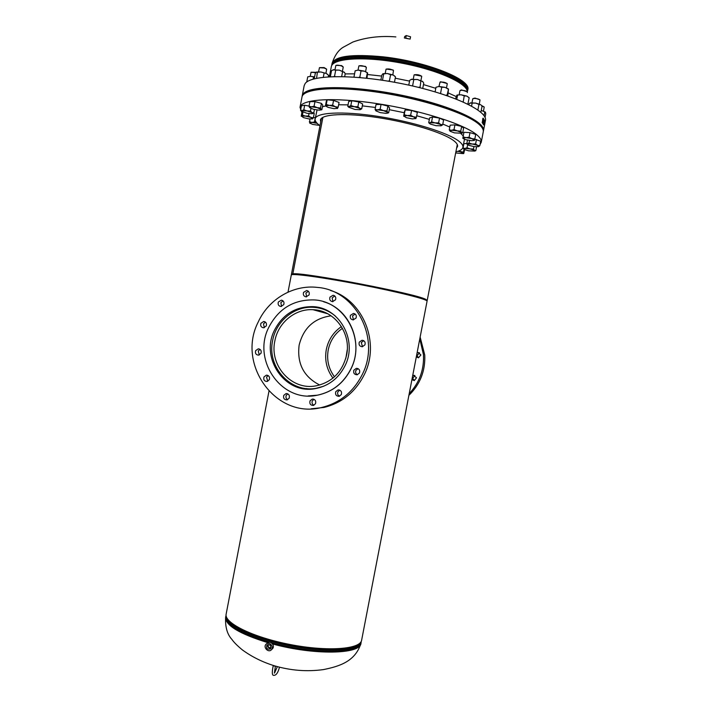 <?xml version="1.0" encoding="UTF-8"?>
<svg xmlns="http://www.w3.org/2000/svg" width="711" height="711" viewBox="0 0 711 711"><rect width="100%" height="100%" fill="white"/><g stroke="black" fill="none" stroke-linecap="round" stroke-linejoin="round"><path stroke-width="1.07" d="M288.008 292.15L291.297 275.015C291.048 273.068 322.439 277.308 359.873 284.524C397.307 291.723 428.022 299.447 427.071 301.162L361.632 640.176C360.504 649.259 327.869 651.845 290.532 644.601C253.169 637.465 223.832 622.934 226.151 614.082L268.954 391.299M292.585 274.579L293.963 274.091C303.348 272.135 414.735 293.501 424.591 299.153L426.04 300.282M322.91 117.324L292.825 273.859C302.291 271.842 415.793 293.616 425.738 299.358L427.204 300.451L426.804 300.744M291.697 274.73L291.439 274.304L292.825 273.859L322.901 117.333M329.495 76.148L331.308 66.718C332.357 58.329 363.472 56.053 400.106 62.835C436.758 69.518 467.243 83.151 467.34 91.79M467.314 92.626L467.394 91.879C466.123 90.839 463.981 90.306 460.995 90.288L459.946 90.724L459.182 94.687M266.901 645.153C266.065 648.539 267.265 649.774 270.5 648.876L270.607 648.752C271.273 645.446 270.056 644.228 266.954 645.099L266.901 645.153M267.807 644.601C267.434 647.134 268.482 648.308 270.962 648.121M268.225 644.522C267.683 647.001 268.625 648.068 271.069 647.703M268.251 644.522C267.763 646.939 268.696 647.988 271.069 647.677M272.295 648.894L272.535 648.654C275.566 645.552 269.984 639.918 267.132 643.197M271.371 649.792L271.442 649.721C274.473 646.61 268.874 640.958 266.021 644.246L265.985 644.282C262.91 647.365 268.491 653.08 271.371 649.792M405.19 38.172L409.278 38.963M406.345 38.296L408.158 38.643M404.372 38.038L404.666 36.528L406.248 35.55L410.549 36.776L410.096 39.141M406.248 35.55L405.732 38.216M334.481 376.794C328.598 368.813 326.518 359.864 328.224 349.936C330.144 340.773 334.881 333.575 342.444 328.331M345.866 358.193L347.279 349.599M332.952 378.11C326.705 369.631 324.483 360.113 326.296 349.563C328.34 339.822 333.379 332.17 341.422 326.598M331.122 315.817C314.173 318.173 303.517 327.922 299.144 345.075C296.851 363.543 303.713 376.857 319.737 385.024M274.837 341.004C269.265 365.685 291.626 390.606 315.8 385.895C332.126 382.322 342.4 372.031 346.613 355.011C351.421 332.908 334.259 310.094 312.982 309.694C295.172 308.547 278.045 322.741 274.837 341.004M335.308 315.986C328.873 310.716 321.576 307.827 313.409 307.312C294.398 305.97 276.064 321.088 272.633 340.578C266.696 366.885 290.639 393.432 316.404 388.233L323.763 386.197M411.918 379.656L414.273 380.589L416.486 377.79L413.606 375.355L412.691 375.657M414.886 375.524L412.682 378.305L414.326 380.581M416.317 356.869L418.441 357.811L420.894 354.976L418.237 352.54L417.09 352.869M418.237 352.54L419.481 352.816L417.055 355.651L418.477 357.802M408.887 395.352C420.148 384.375 425.436 370.938 424.76 355.047L420.139 337.076M409.216 393.636C419.41 382.767 424.165 369.818 423.48 354.771L419.792 338.88M319.417 308.139L322.963 308.743M274.49 330.18C282.711 314.431 295.385 306.583 312.52 306.645C339.325 307.072 358.024 340.498 345.022 365.738C338.623 378.323 328.793 385.931 315.542 388.57C285.253 394.961 259.95 358.255 274.49 330.18M281.565 306.432L280.845 302.664L283.049 300.895M278.365 301.988L281.334 300.166C283.636 300.735 284.444 302.237 283.742 304.663L280.818 306.494C278.49 305.943 277.672 304.441 278.365 301.988M306.61 296.843L305.908 293.083L308.361 291.27M303.579 292.345L306.681 290.506C308.947 291.128 309.729 292.63 309.027 295.021L305.979 296.86C303.677 296.265 302.877 294.754 303.579 292.345M332.935 301.668L332.161 297.838L334.783 295.989M329.984 297.118L333.112 295.269C335.423 295.892 336.232 297.402 335.521 299.82L332.455 301.668C330.1 301.082 329.282 299.562 329.984 297.118M353.474 319.888L352.523 315.897L355.153 314.058M350.47 315.302L353.465 313.444C355.909 313.986 356.78 315.524 356.069 318.039L353.136 319.897C350.647 319.381 349.759 317.853 350.47 315.302M362.503 346.71L361.286 342.524L363.748 340.711M359.286 342.098L362.015 340.249C364.663 340.667 365.623 342.213 364.912 344.888L362.246 346.737C359.562 346.355 358.575 344.817 359.286 342.098M357.393 374.741C355.731 373.719 355.242 372.28 355.918 370.395L358.068 368.654M353.882 370.164L356.327 368.351C359.135 368.609 360.193 370.155 359.499 372.991L357.118 374.795C354.265 374.581 353.189 373.035 353.882 370.164M339.52 396.196C337.769 395.209 337.227 393.743 337.912 391.788L339.76 390.135M335.761 391.69L338.009 389.93C340.898 390.072 342.009 391.61 341.333 394.552L339.138 396.303C336.214 396.196 335.085 394.667 335.761 391.69M313.915 405.261C312.191 404.283 311.658 402.817 312.333 400.88L313.986 399.306M310.032 400.844L312.218 399.111C315.097 399.226 316.199 400.755 315.533 403.697L313.391 405.43C310.485 405.341 309.365 403.812 310.032 400.844M287.653 399.706C286.053 398.702 285.582 397.271 286.231 395.423L287.804 393.876M283.778 395.352L286.018 393.61C288.808 393.787 289.866 395.307 289.199 398.178L287.004 399.911C284.187 399.769 283.111 398.249 283.778 395.352M267.745 381.283L266.536 377.132L268.145 375.568M263.968 376.946L266.341 375.177C269.007 375.452 270.002 376.972 269.327 379.727L266.989 381.487C264.296 381.238 263.292 379.727 263.968 376.946M259.275 354.985L258.28 350.994L260.03 349.377M255.667 350.639L258.235 348.843C260.759 349.234 261.675 350.736 260.99 353.367L258.466 355.153C255.916 354.798 254.982 353.287 255.667 350.639M264.323 327.682L263.497 323.825L265.452 322.127M260.91 323.301L263.692 321.479C266.083 321.976 266.936 323.478 266.252 325.985L263.514 327.798C261.097 327.336 260.226 325.834 260.91 323.301M362.317 374.413C353.483 391.868 339.991 402.879 321.843 407.439C276.126 419.623 236.239 364.361 258.253 321.95C268.58 299.162 293.252 284.507 317.382 287.404C355.527 290.106 380.972 338.196 362.317 374.413M330.597 290.541C363.01 299.989 380.509 342.693 364.299 374.626C355.527 391.957 342.115 402.897 324.083 407.421L311.142 408.798M350.967 368.733C343.68 383.096 332.499 391.903 317.453 395.174C281.867 403.35 251.694 360.281 268.794 327.309C278.552 308.654 293.599 299.527 313.924 299.918C344.782 300.993 365.969 339.609 350.967 368.733M323.576 301.748C349.75 308.894 364.05 343.146 351.074 368.751C343.786 383.096 332.615 391.912 317.568 395.174L308.085 395.938M309.747 389.113L306.192 388.544M302.157 96.163L303.144 93.976C309.045 85.364 353.687 85.32 401.884 95.292C450.116 105.175 486.031 121.697 483.444 130.886L483.4 131.064M302.193 95.985L304.175 85.667L305.143 83.569C311.125 74.531 355.838 74.122 404.035 84.12C452.267 94.03 488.102 110.969 485.435 120.568L483.444 130.886M328.322 76.539L330.526 75.855M345.19 73.908L354.576 73.828M367.685 74.539L381.629 76.068M395.236 78.21L409.554 81.107M423.48 84.582L435.79 88.315M448.312 92.954L455.991 96.465M456.604 148.137L457.564 146.466C457.884 144.786 456.586 142.84 453.654 140.618C443.442 132.753 410.291 122.496 377.968 117.608C345.599 112.667 321.265 114.071 320.43 120.061L320.705 121.963M449.796 127.038L442.811 124.07M429.355 119.368L416.708 115.733M404.275 112.711L389.255 109.672M375.461 107.45L362.299 105.868M348.043 104.864L338.623 104.766M325.602 105.966L322.439 106.748M317.062 110.009L315.133 118.906C314.804 120.897 316.422 123.154 319.994 125.687M455.884 151.852C460.133 150.83 462.479 149.328 462.914 147.364C463.261 145.568 461.892 143.498 458.817 141.134C447.974 132.681 412.22 121.572 377.257 116.275C342.24 110.916 316.013 112.445 315.133 118.906M480.058 144.457L481.24 142.271L483.231 131.953C483.676 129.669 482.174 127.056 478.725 124.105C466.203 113.156 422.352 98.882 378.936 92.403C335.468 85.853 303.117 88.493 301.988 97.052L300.006 107.37L301.837 112.294M481.24 142.271C481.667 140.085 480.147 137.57 476.681 134.717C464.079 124.141 420.183 110.116 376.786 103.557C333.335 96.927 301.064 99.184 300.006 107.37M314.635 121.128L315.853 121.732M462.914 147.364L464.461 139.267M463.261 135.952L460.764 133.455M483.267 131.775L483.302 131.597C483.747 129.313 482.245 126.691 478.796 123.741C466.274 112.782 422.423 98.491 379.007 92.021C335.539 85.471 303.188 88.12 302.051 96.696L302.024 96.874M483.302 131.597L483.373 131.242C483.818 128.949 482.316 126.327 478.867 123.367C466.345 112.4 422.503 98.109 379.079 91.63C335.61 85.089 303.259 87.755 302.122 96.341L302.051 96.696M393.13 69.998L386.206 69.065M392.819 74.851L393.494 70.513C391.014 69.083 388.535 68.629 386.064 69.163L385.184 73.357M380.145 109.227L377.505 109.85L375.088 109.378L375.87 110.845L377.505 109.85L383.451 110.623L380.145 109.227L381.069 104.384L387.895 106.09L386.962 110.925L383.451 110.623L387.708 112.382L386.962 110.925M375.088 109.378L376.012 104.561L381.069 104.384M387.895 106.09L389.592 107.948L388.668 112.747L387.708 112.382L387.619 113.093L386.029 113.36L380.127 112.596L375.87 110.845M387.522 113.138L388.668 112.747M394.454 82.263L395.494 76.877L393.201 75.011L390.597 74.682L389.415 80.841L390.01 81.481M383.229 80.379L382.527 80.005L383.718 73.855L387.299 73.5L390.597 74.682M388.002 81.143L389.415 80.841M383.718 73.855L382.891 73.775L381.789 75.224L380.865 80.023M383.033 73.695L387.299 73.5L393.201 75.011L394.987 76.326M366.236 67.269L365.418 66.381L359.037 65.821M365.596 71.615L366.369 67.598L365.756 66.905C362.957 65.714 360.664 65.385 358.895 65.91L358.024 70.087M347.768 106.312L348.683 101.531L351.776 100.713L350.852 105.512L349.199 106.454L347.768 106.312L348.852 107.361M351.776 100.713L358.797 101.957L357.873 106.757L354.256 106.686L350.852 105.512M358.797 101.957L362.663 104.01L361.739 108.783L359.704 108.321L357.873 106.757M360.201 109.672L361.739 108.783M355.029 109.476L348.728 107.237L349.199 106.454L354.256 106.686L359.704 108.321L360.068 109.716L355.029 109.476M343.111 66.825L341.573 65.599L336.001 65.359M342.471 71.118L343.235 67.145L341.787 66.061C339.049 65.172 337.076 64.968 335.859 65.448L335.005 69.58M326.26 104.517L325.442 105.841L326.34 101.14L327.167 99.789L326.26 104.517L329.353 105.388L332.65 105.184L333.557 100.447L339.067 102.455L338.16 107.174L335.308 106.721L332.65 105.184M327.167 99.789L333.557 100.447M337.361 108.552L338.16 107.174M325.842 106.161L325.745 105.717L329.353 105.388L335.308 106.721L337.609 108.365L333.992 108.676L328.091 107.361L325.62 105.983M326.553 69.091L324.127 67.572L319.568 67.625M325.922 73.304L326.642 69.216L324.189 67.989L319.443 67.705L318.599 71.767M309.009 106.232L309.614 107.601L311.436 106.783L309.009 106.232L309.898 101.611L314.964 101.637L314.066 106.277L311.436 106.783L317.204 107.681L314.066 106.277M320.528 108.019L317.204 107.681L321.096 109.387L320.528 108.019L321.416 103.379L322.758 105.086L321.87 109.69L319.239 110.187L313.524 109.298L309.614 107.601M314.964 101.637L321.416 103.379M320.945 109.974L321.87 109.69M316.119 72.326L311.169 72.211M315.835 72.629L311.045 72.291L310.227 76.281M310.983 108.445L310.467 111.103L307.045 110.952L303.819 109.778L304.69 105.237L301.411 105.797L300.54 110.312L301.562 111.369M303.819 109.778L302.077 110.561L300.54 110.312M304.69 105.237L309.036 106.108M314.431 109.53L313.773 112.96L312.031 112.542L310.467 111.103M312.387 113.644L313.773 112.96M312.022 113.724L307.081 113.325L301.446 111.254L302.077 110.561L307.045 110.952L312.031 112.542L312.564 113.573L312.022 113.724M302.033 111.698L301.224 116.257L302.397 115.146L302.975 112.151M309.009 113.644L308.565 115.973L305.383 116.062L302.397 115.146M313.515 113.12L314.226 113.396L313.382 117.813L310.876 117.395L308.565 115.973M312.387 118.924L313.382 117.813M312.6 118.817L308.867 118.906L303.41 117.582L301.651 116.16L305.383 116.062L310.876 117.395L312.6 118.817M309.845 119.013L309.712 123.119M313.418 117.599L315.293 117.697L314.458 122.034L311.791 122.381L309.321 121.75M319.577 125.385L312.76 124.434L309.632 123.03L311.791 122.381L317.15 123.323L314.458 122.034M464.63 149.657L463.75 153.514L463.456 152.163L458.497 151.079M464.007 149.292L463.456 152.163M457.795 151.319L460.506 151.896L463.403 153.629L455.671 152.963M476.557 146.839L475.828 150.643L474.548 150.341L473.464 149.043L470.149 148.901L467.029 147.755L464.932 148.421L463.039 148.092L463.981 149.266M473.935 146.608L473.464 149.043M474.628 151.123L475.828 150.643M466.843 143.444L463.883 143.711L463.039 148.092M467.625 144.68L467.029 147.755M464.932 148.421L470.149 148.901L474.548 150.341L474.726 151.079L468.522 150.821L464.141 149.39L464.932 148.421M484.129 106.934L481.498 105.504M483.498 111.049L484.209 107.05L481.809 105.957M474.797 139.214L480.68 141.213L479.809 145.711L477.614 145.337L475.606 143.951L472.228 144.013L469.047 143.062L466.745 143.942L467.607 144.662M476.477 139.436L475.606 143.951M478.539 146.644L477.614 145.337L472.228 144.013L467.794 144.013L467.562 144.609L468.762 145.32L474.113 146.635L478.539 146.644L479.809 145.711M467.483 140.129L466.745 143.942M469.536 140.494L469.047 143.062M479.934 99.842L475.019 98.065L472.931 98.616M479.294 104.037L480.014 99.967C479.187 99.158 477.41 98.642 474.69 98.411L472.797 98.705L471.962 102.748M474.841 139.001L471.873 138.654L469.091 137.259L465.981 137.605L463.074 136.903L462.825 138.307L465.981 137.605L471.873 138.654L474.584 140.2L475.73 134.388L469.989 132.637L469.091 137.259M469.989 132.637L463.963 132.299L463.074 136.903M474.353 140.449L471.437 140.689L465.598 139.649L462.977 138.432M467.305 91.746L461.457 89.933L460.177 90.484M460.764 131.108L457.289 130.895L454.018 129.598L451.529 130.264L449.254 129.855L450.143 131.268L451.529 130.264L457.289 130.895L461.626 132.522L460.764 131.108L461.679 126.398L463.59 128.167L462.683 132.859L461.626 132.522L461.608 133.233L462.683 132.859M449.254 129.855L450.161 125.163L454.924 124.887L461.679 126.398M454.924 124.887L454.018 129.598M461.51 133.277L462.399 132.975M461.608 133.233L454.471 132.877L450.143 131.268M447.175 83.516L440.633 81.774L439.958 82.2M446.526 87.853L447.272 83.658C445.388 82.352 442.989 81.854 440.065 82.156L438.945 86.466M428.715 122.674L429.631 117.919L432.528 117.004L439.54 118.079L438.616 122.87L434.999 122.879L431.604 121.794L430.048 122.772L428.715 122.674L429.764 123.643M432.528 117.004L431.604 121.794M439.54 118.079L443.584 120.061L442.66 124.834L440.536 124.398L438.616 122.87M441.087 125.803L440.536 124.398L434.999 122.879L430.048 122.772L429.648 123.527L430.653 124.185L436.145 125.696L441.087 125.803L442.66 124.834M421.57 76.121L414.317 74.762M421.685 76.512L421.676 76.264C419.366 74.788 416.868 74.317 414.175 74.851L414.069 75.064M410.647 115.262L407.314 115.555L404.212 114.755L403.67 116.249L404.532 111.405L405.146 109.938L411.58 110.427L410.647 115.262L413.429 116.782L416.424 117.208L417.348 112.382L411.58 110.427M405.146 109.938L404.212 114.755M415.766 118.666L416.424 117.208M406.381 117.706L403.804 116.026L407.314 115.555L413.429 116.782L415.971 118.461L412.433 118.915L406.381 117.706M367 78.246L367.596 72.913L364.325 71.153L361.028 70.922L359.855 77.037L360.584 77.606M366.298 78.174L367.311 72.913M354.434 77.117L353.989 76.886L355.162 70.789L358.237 70.087L361.028 70.922M358.717 77.446L359.855 77.037M355.162 70.789L358.237 70.087L364.325 71.153L367.525 72.815M344.666 76.628L345.217 73.784L344.524 72.486L339.307 70.14L335.716 70.113L334.561 76.139L335.183 76.548M341.662 76.557L342.595 71.678M330.366 76.664L331.522 70.665L333.761 69.634L335.716 70.113M333.877 76.575L334.561 76.139M332.801 69.918L339.307 70.14L344.32 72.238M328.269 76.824L328.553 75.348L326.465 73.544L320.892 71.98L317.417 72.22L316.564 78.29M323.309 77.25L324.083 73.215M314.226 78.841L315.284 73.366L316.484 72.06L317.417 72.22M316.484 72.06L320.892 71.98L326.465 73.544L327.984 74.691M314.555 77.144L310.743 76.308L307.73 76.841L306.734 82.041M313.116 79.143L313.489 77.206M314.6 76.912L310.743 76.308L307.73 76.841M485.035 117.475L485.764 113.724L485.391 112.16L481.276 110.409M484.031 115.689L484.742 112.027M481.276 110.401L485.302 112.045M480.84 112.258L482.049 106.383L481.151 105.095M477.89 109.956L478.956 104.428L480.645 104.677L475.695 103.095L470.46 102.882L468.425 104.428M478.956 104.428L475.695 103.095L469.82 103.113M471.589 106.09L472.14 103.228M469.153 97.78L467.891 104.162M463.19 101.957L464.247 95.843L466.887 96.109L469.224 97.86M467.376 103.913L468.069 103.842M464.247 95.843L461.048 94.776L456.933 95.114L455.511 98.767M456.782 99.264L457.573 95.203M457.057 95.034L461.048 94.776L466.887 96.109L468.931 97.558M447.743 95.914L448.517 89.079L446.97 95.647M441.069 93.692L440.571 93.31L441.744 87.213L445.086 87.364L448.134 89.044M445.788 95.238L446.952 95.132M441.744 87.213L439.016 86.466L435.994 87.24L439.016 86.466L445.086 87.364L448.437 88.982M435.105 91.861L435.994 87.24M422.734 88.448L423.765 83.125L422.467 81.294L420.868 80.983L420.005 87.755M413.34 86.155L412.62 85.711L413.802 79.561L417.481 79.499L420.868 80.983M418.255 87.32L419.686 87.133M413.802 79.561L411.9 79.161L409.705 80.299L408.781 85.133M411.074 79.428L417.481 79.499L422.814 81.605M274.002 665.949L275.37 666.314L274.002 665.949M484.218 122.692L484.244 122.239L484.111 122.683M482.893 120.532L482.876 120.061L482.725 120.506M484.635 120.532L483.151 118.15L482.316 122.061L483.809 124.86L484.635 120.532M482.822 118.408L482.325 122.514M482.129 122.496L483.604 124.834M483.125 121.146L483.613 119.919L483.542 121.066M483.267 120.523L483.613 119.919M483.053 122.096L483.284 121.537M482.92 122.043L483.08 121.368L483.125 122.061M483.587 121.972L483.507 121.199M483.391 122.656L483.622 120.897M483.756 123.296L484.387 121.172L483.791 122.843M483.711 121.572L483.756 120.914M483.96 120.719L483.844 121.599L483.915 120.674M483.747 121.741L483.667 122.514L483.676 121.803M483.391 121.545L483.151 122.105M483.4 121.688L483.267 122.265M483.622 121.074L483.489 121.697M483.418 121.412L483.453 120.817L483.418 121.412M272.571 643.97C314.2 655.4 360.744 654.342 360.939 643.313L361.224 641.393M227.387 618.757C231.822 626.329 246.344 633.688 270.953 640.842C307.436 651.196 351.065 652.369 358.753 644.05M226.267 616.393C227.511 624.587 242.335 632.897 270.758 641.313C311.098 652.814 358.344 652.698 360.673 642.273M267.825 642.655C239.403 633.839 225.334 625.369 225.636 617.255L225.805 616.357C225.636 624.765 240.505 633.439 270.429 642.389C312.387 654.378 361.01 653.667 361.108 642.415M332.019 63.555L331.85 64.47C334.721 57.031 351.749 54.809 382.936 57.804C426.449 62.479 471.606 80.707 467.607 90.608L467.785 89.702C471.784 79.765 426.636 61.51 383.113 56.836C351.927 53.858 334.899 56.098 332.019 63.555C334.765 55.227 338.676 49.69 343.751 46.962L352.852 42.038C365.996 37.345 380.332 35.63 395.858 36.91M466.105 88.626C462.408 78.566 420.983 63.599 382.847 59.431C356.94 56.764 340.649 58.018 333.974 63.181M467.136 90.724C469.002 80.77 424.831 63.466 382.829 58.924C353.091 56 336.223 57.947 332.241 64.745M427.204 300.451L457.289 144.564M291.439 274.304L321.39 118.399M225.636 617.255C225.103 626.96 227.227 634.39 232.008 639.545C233.866 642.273 237.332 645.739 242.398 649.934C251.943 656.893 262.661 662.199 274.57 665.843C290.861 670.597 307.152 671.842 323.434 669.593C339.627 666.331 355.358 661.39 360.939 643.313M225.805 616.357L226.08 615.37M467.607 90.608L467.323 91.603M331.85 64.47L331.744 65.492M272.535 648.654L271.442 649.721M316.404 388.233L317.124 388.268M312.982 309.694L327.709 313.747M414.833 375.506L413.606 375.355M312.52 306.645L315.48 307.49M281.334 300.166L282.427 300.469M306.681 290.506L307.845 290.888M333.112 295.269L334.392 295.705M353.465 313.444L354.878 313.862M362.015 340.249L363.525 340.578M356.327 368.351L357.82 368.538M338.009 389.93L339.387 390.001M312.218 399.111L313.462 399.129M286.018 393.61L287.164 393.645M266.341 375.177L267.434 375.266M258.235 348.843L259.293 348.994M263.692 321.479L264.75 321.71M321.843 407.439L324.083 407.421M387.619 113.093L388.544 112.8M320.972 109.956L321.799 109.698M474.726 151.079L475.25 150.901M467.562 144.609L466.896 144.075M429.648 123.527L429.186 123.154M421.703 76.459L420.93 80.485M414.069 75.019L413.295 79.045M277.352 666.678L274.588 672.882M279.467 667.274C278.001 672.81 276.09 675.494 273.744 675.343C272.037 675.548 271.869 672.339 273.22 665.718M274.41 673.13L275.37 666.314"/></g></svg>
